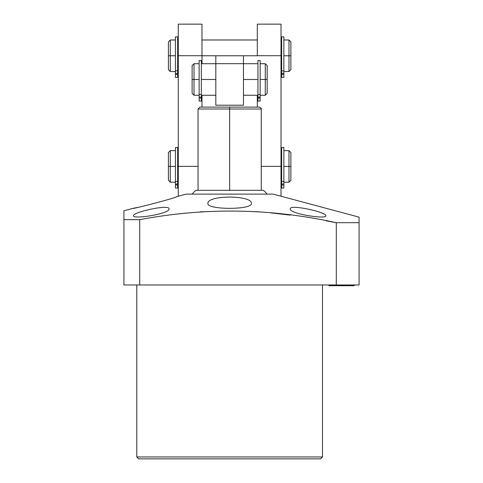 <?xml version="1.0" encoding="UTF-8"?>
<svg xmlns="http://www.w3.org/2000/svg" width="483" height="483" viewBox="0 0 483 483"><rect width="100%" height="100%" fill="white"/><g stroke="black" fill="none" stroke-linecap="round" stroke-linejoin="round"><path stroke-width="0.72" d="M123.926 284.97L359.074 284.97L359.074 222.699L336.295 222.699C270.939 208.294 205.42 207.279 139.732 219.65L123.926 219.65L123.926 210.787L132.807 208.408L123.926 210.787L123.926 284.97L139.732 284.97L139.732 219.65C205.42 207.279 270.939 208.294 336.295 222.699L359.074 222.699L359.074 217.145L273.112 194.112L359.074 217.145L359.074 284.97L336.295 284.97L336.295 222.699L336.295 284.97L139.732 284.97L139.732 219.65L123.926 219.65L123.926 284.97M322.499 456.954L322.499 284.97L322.499 456.954L136.792 456.954L136.792 284.97L136.792 456.954L322.499 456.954L320.597 458.85L138.687 458.85L136.792 456.954L138.687 458.85L320.597 458.85L322.499 456.954M137.401 207.436L132.807 208.408C131.147 209.519 178.493 197.33 176.373 196.738L186.172 194.112L176.373 196.738C178.493 197.33 131.147 209.519 132.807 208.408L137.401 207.436M184.669 213.244L186.082 213.1M200.04 211.88L203.101 211.669M256.044 211.657L259.588 211.904M270.492 212.828L290.283 215.116M325.814 220.755L336.295 222.699M186.172 194.112L273.112 194.112L186.172 194.112M325.814 215.708C326.653 212.146 288.677 203.778 290.283 209.018C289.474 213.86 327.269 219.632 325.814 215.708C326.653 212.146 288.677 203.778 290.283 209.018C289.474 213.86 327.269 219.632 325.814 215.708M169.008 209.018C170.433 203.802 132.849 212.091 133.471 215.708C132.191 219.614 169.69 213.884 169.008 209.018C170.433 203.802 132.849 212.091 133.471 215.708C132.191 219.614 169.69 213.884 169.008 209.018M207.865 203.403C206.7 209.954 252.38 210.014 251.426 203.403C252.138 195.029 207.352 194.975 207.865 203.403C206.7 209.954 252.38 210.014 251.426 203.403C252.138 195.029 207.352 194.975 207.865 203.403M266.948 194.112A11.821 11.821 0 0 0 263.157 190.314A11.821 11.821 0 0 1 266.948 194.112M196.134 190.314A11.821 11.821 0 0 0 192.337 194.112A11.821 11.821 0 0 1 196.134 190.314L263.157 190.314L196.134 190.314M198.048 190.314L198.048 109.001L199.944 107.105L229.642 107.105L229.642 109.001L198.048 109.001L229.642 109.001L229.642 190.314L229.642 109.001L261.243 109.001L229.642 109.001L229.642 107.105L259.347 107.105C261.134 108.053 261.768 108.687 261.243 109.001L261.243 190.314M243.462 105.209L215.829 105.209L215.829 63.665L243.462 63.665L243.462 105.209L215.829 105.209L215.829 55.762L243.462 55.762L243.462 63.665L215.829 63.665L215.829 55.762L201.985 55.762L257.306 55.762L243.462 55.762L243.462 105.209M215.829 79.478L201.351 79.478L215.829 79.478M199.135 79.478L194.015 79.478L194.015 63.702L194.015 79.478L199.135 79.478M257.94 79.478L243.462 79.478L257.94 79.478M260.15 63.702L265.276 63.702L267.171 65.597L267.171 79.478C267.171 61.649 267.171 61.649 267.171 79.478L265.276 79.478L265.276 63.702L265.276 79.478L260.15 79.478L265.276 79.478L265.276 95.254L265.276 79.478L267.171 79.478L267.171 93.352L265.276 95.254L260.15 95.254M199.135 98.115L201.351 98.115L201.351 97.101L199.135 97.101L199.135 101.086L201.351 101.086L199.135 101.086L199.135 98.115L201.351 98.115L201.351 101.086L201.351 94.511L199.135 94.511L199.135 60.568L201.351 60.568L201.351 94.511L199.135 94.511L199.135 97.101L199.135 94.511M199.135 63.702L194.015 63.702L192.119 65.597L192.119 79.478L194.015 79.478L192.119 79.478C192.119 61.649 192.119 61.649 192.119 79.478L192.119 93.352L194.015 95.254L194.015 79.478L194.015 95.254L199.135 95.254M199.135 97.101L201.351 97.101L201.351 94.511M201.351 98.115L201.351 97.101M243.462 63.702L257.94 63.702L257.94 101.086L257.94 97.101L257.94 98.115L260.15 98.115L260.15 101.086L257.94 101.086L260.15 101.086L260.15 97.101L260.15 98.115L260.15 97.101L257.94 97.101L260.15 97.101L260.15 94.511L260.15 97.101M260.15 79.478L260.15 62.856L260.15 94.511L257.94 94.511L257.94 97.101M257.94 98.115L260.15 98.115M257.94 94.511L257.94 60.568L260.15 60.568L260.15 94.511L257.94 94.511M257.306 55.702L257.306 24.15L281.015 24.15L281.015 166.357L281.015 55.702L257.306 55.702L281.015 55.702M257.306 95.254L257.306 107.105L257.306 95.254M201.985 107.105L201.985 95.254L201.985 107.105M201.985 55.702L201.985 63.702L201.985 55.702L178.269 55.702L178.269 24.15L201.985 24.15L201.985 55.702L178.269 55.702L178.269 166.357L198.048 166.357L178.269 166.357L178.269 55.702M178.269 196.225L178.269 166.357L178.269 196.225L178.269 182.194L177.641 182.194M178.269 166.418L177.641 166.418L178.269 166.418M175.426 166.418L170.306 166.418L170.306 150.642L170.306 166.418L175.426 166.418M281.649 166.418L281.015 166.418L281.649 166.418M283.865 150.642L288.985 150.642L290.881 152.537L290.881 166.418C290.881 148.589 290.881 148.589 290.881 166.418L288.985 166.418L288.985 150.642L288.985 166.418L283.865 166.418L288.985 166.418L288.985 182.194L288.985 166.418L290.881 166.418L290.881 180.292L288.985 182.194L283.865 182.194M175.426 185.055L177.641 185.055L177.641 184.041L175.426 184.041L175.426 188.026L177.641 188.026L175.426 188.026L175.426 185.055L177.641 185.055L177.641 188.026L177.641 181.451L175.426 181.451L175.426 147.508L177.641 147.508L177.641 181.451L175.426 181.451L175.426 184.041L175.426 181.451M175.426 150.642L170.306 150.642L168.41 152.537L168.41 166.418L170.306 166.418L168.41 166.418C168.41 148.589 168.41 148.589 168.41 166.418L168.41 180.292L170.306 182.194L170.306 166.418L170.306 182.194L175.426 182.194M175.426 184.041L177.641 184.041L177.641 181.451M177.641 185.055L177.641 184.041M281.015 150.642L281.649 150.642L281.649 188.026L281.649 184.041L281.649 185.055L283.865 185.055L283.865 188.026L281.649 188.026L283.865 188.026L283.865 184.041L283.865 185.055L283.865 184.041L281.649 184.041L283.865 184.041L283.865 181.451L283.865 184.041M283.865 166.418L283.865 149.796L283.865 181.451L281.649 181.451L281.649 184.041M281.649 185.055L283.865 185.055M281.649 181.451L281.649 147.508L283.865 147.508L283.865 181.451L281.649 181.451M281.015 166.357L261.243 166.357L281.015 166.357L281.015 196.225M178.269 55.762L177.641 55.762L178.269 55.762M175.426 55.762L170.306 55.762L170.306 39.986L170.306 55.762L175.426 55.762M281.649 55.762L281.015 55.762L281.649 55.762M283.865 39.986L288.985 39.986L290.881 41.888L290.881 55.762C290.881 37.94 290.881 37.94 290.881 55.762L288.985 55.762L288.985 39.986L288.985 55.762L283.865 55.762L288.985 55.762L288.985 71.538L288.985 55.762L290.881 55.762L290.881 69.643L288.985 71.538L283.865 71.538M175.426 39.986L170.306 39.986L168.41 41.888L168.41 55.762L170.306 55.762L168.41 55.762C168.41 37.94 168.41 37.94 168.41 55.762L168.41 69.643L170.306 71.538L170.306 55.762L170.306 71.538L175.426 71.538M175.426 74.406L177.641 74.406L177.641 73.392L175.426 73.392L175.426 77.377L177.641 77.377L175.426 77.377L175.426 74.406L177.641 74.406L177.641 77.377L177.641 70.802L175.426 70.802L175.426 36.859L177.641 36.859L177.641 70.802L175.426 70.802L175.426 73.392L175.426 70.802M175.426 73.392L177.641 73.392L177.641 70.802M177.641 74.406L177.641 73.392M281.015 39.986L281.649 39.986L281.649 77.377L281.649 73.392L281.649 74.406L283.865 74.406L283.865 77.377L281.649 77.377L283.865 77.377L283.865 73.392L283.865 74.406L283.865 73.392L281.649 73.392L283.865 73.392L283.865 70.802L283.865 73.392M283.865 55.762L283.865 39.141L283.865 70.802L281.649 70.802L281.649 73.392M281.649 74.406L283.865 74.406M281.649 70.802L281.649 36.859L283.865 36.859L283.865 70.802L281.649 70.802M341.686 284.97L341.686 285.731L341.686 284.97M201.351 63.702L215.829 63.702M215.829 95.254L201.351 95.254M257.94 95.254L243.462 95.254M177.641 150.642L178.269 150.642M281.649 182.194L281.015 182.194M201.985 39.986L257.306 39.986M177.641 39.986L178.269 39.986M178.269 71.538L177.641 71.538M281.649 71.538L281.015 71.538M353.592 285.731L355.259 284.97L353.592 285.731L329.334 285.682M328.114 284.97L329.786 285.731"/></g></svg>
